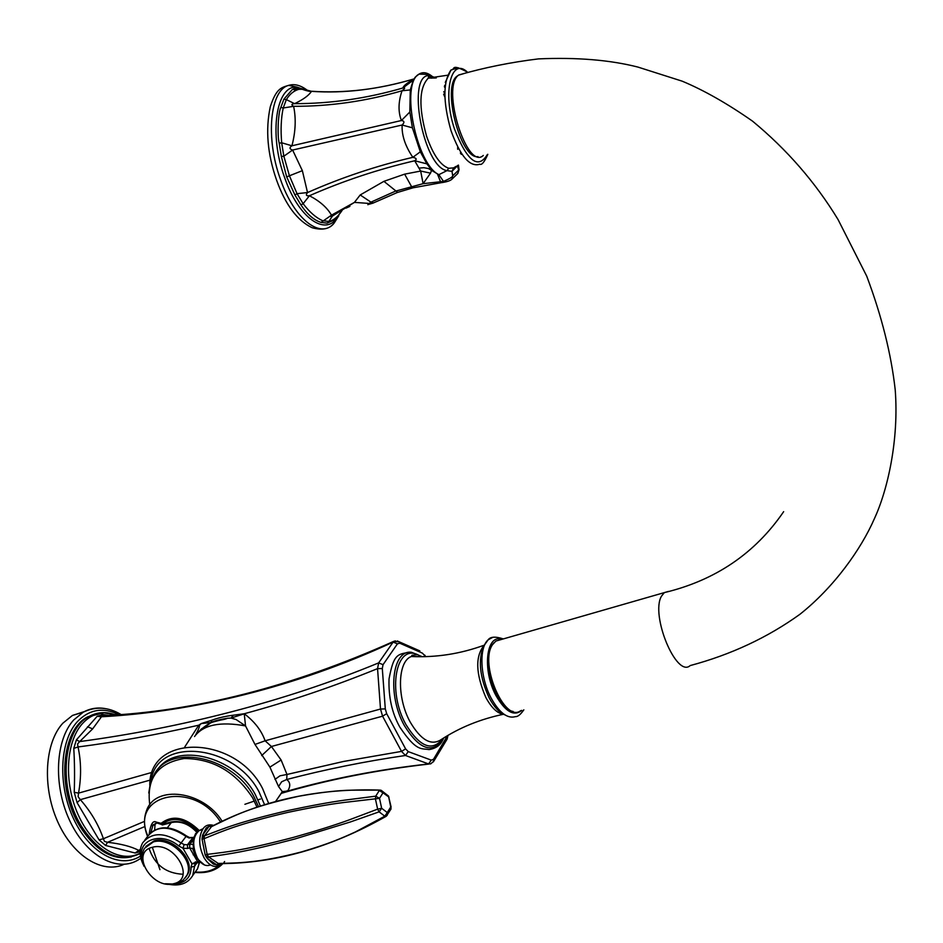 <?xml version="1.0" encoding="UTF-8"?>
<svg xmlns="http://www.w3.org/2000/svg" width="943" height="943" viewBox="0 0 943 943"><rect width="100%" height="100%" fill="white"/><g stroke="black" fill="none" stroke-linecap="round" stroke-linejoin="round"><path stroke-width="1.41" d="M149.147 834.296C150.585 824.206 152.955 820.151 156.279 822.119L161.147 823.322L162.22 824.96M198.136 831.172C184.722 818.371 172.581 816.108 161.724 824.394L161.147 823.322C172.557 814.634 185.264 817.051 199.279 830.547M155.112 823.392L154.64 829.958M192.231 844.515L190.085 844.009M150.88 832.504L153.072 824.913M156.279 822.119L157.493 823.204M186.384 835.887L186.042 836.429L189.036 837.997L189.873 837.632M189.036 837.997L193.716 837.384M149.183 834.249C159.167 825.125 171.579 825.679 186.419 835.911L189.484 837.537L192.973 837.478L187.468 844.81L187.586 848.464L189.602 847.875L189.885 844.091L193.185 839.282M196.085 857.529L193.409 850.645L193.138 839.482L195.602 833.624L199.091 830.642C192.537 836.759 191.983 845.906 197.441 858.071C201.507 864.519 205.857 866.794 210.489 864.884M195.295 863.647L191.959 863.764L191.064 867.171C191.005 876.99 185.948 882.554 175.881 883.897M143.654 865.32C139.328 856.975 138.998 849.478 142.688 842.818C151.811 831.974 164.636 832.032 181.139 843.007L184.144 844.574L187.468 844.81L189.885 844.091L193.374 839.895M193.445 850.716L192.667 848.617L189.602 847.875L197.523 861.572L191.959 863.764M198.678 861.148L197.523 861.572L200.105 862.527M199.951 862.503L197.17 862.845L195.319 861.843M191.9 863.682L182.977 848.264L187.586 848.464M184.144 844.574L182.977 848.264M145.87 846.401L154.263 840.755C171.673 835.227 196.262 860.334 187.48 874.621L185.971 876.907M202.026 839.058L205.173 854.936L202.014 838.975L202.556 835.18L209.205 826.115L206.14 828.048L202.556 835.18L204.407 835.899L211.645 826.433M211.032 826.87L209.205 826.115M209.24 826.08L212.281 826.103M212.776 825.856L211.81 826.339M387.184 815.389L387.267 812.571L384.803 816.19L379.11 811.852L381.656 808.281L377.636 809.141L379.11 811.852L350.183 822.037L294.735 839.034C244.897 852.107 230.799 853.627 208.615 856.939L207.154 858.366L205.173 854.936L207.165 854.452L204.03 838.622L204.407 835.899M208.568 856.904L207.165 854.452M202.026 839.081L204.042 838.692C225.059 830.146 238.237 824.158 287.367 812.501C310.707 807.55 329.649 804.202 344.195 802.446L379.522 798.356L375.738 796.163L375.467 799.11L377.636 809.141L349.04 819.95C334.954 825.078 316.53 830.866 293.756 837.301C243.895 850.327 229.644 851.6 207.142 854.382L205.15 854.841M390.815 807.161L391.039 808.976L386.276 816.249L384.803 816.19L355.299 831.997C340.6 838.669 328.742 843.867 301.359 851.953C257.675 863.316 237.365 862.88 218.269 863.458L208.615 856.939L207.212 858.425L213.342 864.083L216.973 864.99L207.154 858.366M386.041 816.379C330.239 847.84 274.743 863.588 219.53 863.623L218.269 863.458L216.914 864.955M386.819 794.701L388.481 796.01M390.508 809.896L391.097 806.949L388.492 796.033L390.72 806.972L387.267 812.571L381.656 808.281L379.522 798.356L382.999 792.804L388.976 797.13M380.866 790.222L379.864 790.093C318.168 788.089 261.989 800.253 211.315 826.61L211.786 825.773M202.604 835.121L204.442 835.863C225.353 827.907 238.496 822.202 287.591 810.603C310.919 805.64 329.861 802.163 344.419 800.183L375.738 796.163L379.275 790.552L382.999 792.804L382.87 791.66L379.864 790.104L352.022 790.175C338.572 790.317 320.856 792.332 298.872 796.222C249.671 807.208 235.337 815.176 211.008 826.905L209.193 826.127M220.191 863.623L219.495 864.542L221.287 863.611M219.46 864.578L219.354 863.682L219.507 864.531L216.973 864.99L218.316 863.482M275.509 801.609L282.322 791.625L278.55 786.556L269.91 767.119L254.987 744.44L245.534 725.921L236.163 719.568L231.047 718.071L227.581 718.26C219.849 719.462 214.332 720.888 211.032 722.538L201.213 723.564L198.761 725.191C156.974 734.703 116.732 741.952 78.033 746.962C81.228 761.685 81.404 777.067 78.54 793.122L78.104 796.717L80.344 799.652C90.941 811.782 98.614 824.807 103.4 838.74L104.461 841.439L107.537 842.299C120.775 843.785 131.101 846.437 138.538 850.28L140.212 850.456M430.68 763.854L428.57 763.936C378.709 769.523 331.724 778.564 287.627 791.047L282.322 791.625L280.672 794.218M140.354 849.325L135.132 853.014L140.142 851.635M287.143 790.871L281.933 792.379M260.433 799.051L258.005 799.853M254.351 801.067L244.897 804.296M281.721 792.992L287.627 791.047C290.739 786.214 290.42 782.36 286.696 779.507L281.627 781.806L278.55 786.556M281.662 792.792L287.627 791.047M447.442 735.693L433.544 759.245L431.269 760.129L428.57 763.936L405.502 755.484C364.976 761.39 325.37 769.394 286.696 779.507L286.99 774.462L280 775.818L274.955 779.401M431.269 760.129L408.248 751.618L405.502 755.484L401.529 751.394L343.617 761.449L286.99 774.462L281.12 760.011L271.419 746.491L265.113 740.797C261.506 730.566 254.551 721.548 244.249 713.745L233.098 715.242C224.705 716.35 217.585 718.012 211.751 720.24L201.213 723.564L199.162 725.733C199.916 725.957 198.784 728.963 195.767 734.738M144.857 826.539L107.537 842.299L105.616 845.482L135.132 853.014M144.515 821.365L103.4 838.74L99.039 839.836L105.616 845.482M150.314 780.05L80.344 799.652L77.09 802.658L99.039 839.836M408.248 751.618L405.608 748.883L401.529 751.394L382.575 716.185L271.419 746.491L261.659 755.614M405.608 748.883L386.677 713.674L382.575 716.185L380.5 709.03L265.113 740.797L254.987 744.44M152.342 772.293L78.54 793.122L74.238 792.309L77.09 802.658M386.677 713.674L385.298 708.912L380.5 709.03L377.554 668.634C333.539 686.551 289.1 701.58 244.249 713.745L245.534 725.921C220.179 721.277 203.169 724.813 194.517 736.554M199.162 725.733L198.761 725.191L184.816 746.88M232.921 715.772L231.047 718.071L244.213 713.816M385.298 708.912L382.304 668.528L377.554 668.634L378.662 662.882C283.654 702.134 179.689 728.185 79.683 741.575L77.55 743.992L78.033 746.962L73.778 748.4C74.615 762.274 74.768 776.914 74.238 792.309M211.751 720.24L211.102 722.491L197.311 733.029M108.634 715.395L103.482 714.582L97.188 716.291L76.407 739.842L73.778 748.4M76.407 739.842L79.683 741.575L92.673 728.856L101.467 716.774C192.396 711.859 295.006 687.53 393.137 642.077L395.306 640.827M382.304 668.528L383.035 664.697L378.662 662.882L393.137 642.077L397.439 643.845L399.773 643.197L422.417 653.145L424.939 655.892L422.417 653.145M97.188 716.291L101.467 716.774L102.139 715.772C195.366 711.458 292.601 686.634 393.844 641.311M103.482 714.582L104.52 715.631M104.885 715.619L102.174 715.749M513.098 711.435C496.631 709.572 480.765 660.619 491.704 645.519L493.778 642.926M668.457 591.414L495.9 641.051L492.529 644.658C478.997 663.542 504.705 723.529 520.689 710.657M483.311 155.442C467.009 171.202 440.888 87.534 458.557 75.134L463.591 73.672M458.428 75.24L457.072 76.147C441.477 86.508 460.797 160.027 478.018 156.621M456.094 166.357L453.607 167.866L448.75 168.278C440.452 165.402 433.073 154.746 426.613 136.299C418.492 107.113 419.069 87.699 428.334 78.08L436.267 77.951M457.803 165.414L451.98 171.367L446.994 170.624L438.849 174.679L443.516 181.41L423.112 183.673L430.527 173.158L431.635 170.058L426.896 163.858L420.307 151.811L412.397 127.812L409.828 112.005L410.264 89.939L413.305 80.131L415.25 77.126L418.951 74.167C423.395 71.338 428.452 72.658 434.122 78.116M457.367 165.65L458.711 170.023L452.723 175.799C452.864 176.801 449.787 178.663 443.516 181.41M458.557 169.622L457.85 173.453M453.607 167.866L451.98 171.367L452.723 175.799L451.85 179.253M443.634 94.241L444.907 97.141M429.065 75.864L431.694 78.198M419.305 74.096L421.368 73.872M448.75 168.278L446.994 170.624C423.03 167.371 405.82 73 429.702 75.605C428.959 74.591 425.376 74.108 418.951 74.167C400.245 83.644 416.276 164.212 438.849 174.679L428.417 168.526L423.843 167.701L418.928 168.102L414.708 160.77C417.124 159.249 416.5 158.118 412.834 157.34C405.195 146.024 401.635 135.25 402.131 125.018C404.712 122.437 404.476 120.94 401.4 120.527C398.064 111.852 398.276 101.938 402.024 90.776C405.219 88.371 405.514 87.44 402.909 87.982C403.262 86.013 406.916 83.031 413.871 79.071M413.305 80.131L402.909 87.982C366.862 98.473 330.745 103.695 294.581 103.659C303.222 99.557 308.856 95.455 311.485 91.341L311.897 91.365M410.264 89.939L402.024 90.776C365.931 101.255 329.802 106.429 293.615 106.311C291.081 104.85 291.411 103.966 294.581 103.659L286.33 99.593C290.255 93.298 295.206 89.703 301.194 88.831L306.239 89.609M409.828 112.005L401.4 120.527L291.929 145.788C295.619 131.69 296.173 118.523 293.615 106.311L283.23 107.997L286.33 99.593L283.902 99.133L292.377 89.467L299.379 88.053L311.485 91.341C343.924 93.616 378.084 89.491 413.953 78.941C379.062 89.361 344.796 93.463 311.166 91.235C310.047 91.648 307.041 90.988 302.149 89.267M412.397 127.812L402.131 125.018L292.613 150.031C289.418 149.053 289.183 147.638 291.929 145.788L281.674 142.77C280.566 129.521 281.085 117.934 283.23 107.997L280.825 107.419L283.902 99.133M420.307 151.811L412.834 157.34C376.41 165.862 341.307 177.602 307.524 192.561L302.361 170.671L292.613 150.031L283.843 156.22L281.674 142.77L279.211 143.23C277.065 134.79 278.291 111.722 280.825 107.419M426.896 163.858L414.708 160.77C378.332 169.245 343.24 180.903 309.434 195.743C306.192 196.132 305.556 195.071 307.524 192.561L297.033 193.657L289.418 175.763L283.843 156.22L281.344 156.491L279.211 143.218M430.527 173.158L420.672 171.048L418.928 168.102M437.611 174.455L440.581 181.869L441.619 182.647C446.911 181.846 450.306 180.726 451.815 179.288M333.421 215.417L333.339 215.476C330.816 217.22 330.203 217.114 331.476 215.169L354.438 202.391L360.191 194.965L383.919 181.339L404.63 174.149L420.672 171.048L423.112 183.673L395.388 191.181L370.929 202.144L367.841 204.702M342.191 210.254L335.295 219.507L327.174 223.137L321.068 222.407L331.476 215.169C327.233 207.684 319.889 201.213 309.434 195.743L303.127 203.712L297.033 193.657L294.947 195.036L286.672 176.871L281.344 156.491M360.191 194.965L370.929 202.144L373.416 202.922M333.339 215.476L354.438 202.391L369.22 203.44M321.068 222.407C314.078 220.273 307.371 214.45 300.958 204.949L294.947 195.036M305.603 89.526L308.585 91.117M308.703 91.129L307.642 90.304M300.958 204.949L303.127 203.712C309.575 212.14 316.082 217.809 322.636 220.697L328.824 221.452L327.174 223.137M332.478 216.018L328.824 221.452C333.433 220.473 337.806 216.902 341.92 210.713L342.05 210.348M131.501 856.869C112.724 860.888 95.526 850.716 79.907 826.374C56.332 788.478 61.307 729.646 87.734 716.845L98.284 713.309M124.111 864.307C102.351 874.456 72.505 855.831 57.358 820.952C42.046 786.191 44.887 742.671 62.839 723.21L72.458 715.442L84.564 711.517M100.052 713.262L105.663 715.572M151.045 780.839C156.455 736.742 234.135 743.461 258.983 791.778L264.606 804.78M157.493 769.747C175.787 741.693 235.373 756.286 255.364 794.666L260.445 806.1M258.547 806.713L253.938 796.658C233.416 757.217 171.732 743.343 154.77 773.343L150.479 782.572L148.77 792.992M257.015 807.232L252.653 797.872C235.444 771.68 212.611 758.573 184.156 758.537C157.74 762.981 146.283 778.411 149.784 804.827M222.112 821.247C203.629 790.776 155.1 784.411 146.554 810.615C143.548 818.489 143.89 827.117 147.568 836.488M220.497 822.013C194.494 779.79 129.073 793.664 147.862 836.064M204.242 838.598L202.922 835.852M162.891 824.724L161.724 824.394L171.107 821.954C180.478 820.245 189.119 823.593 197.04 832.009M195.354 872.016C204.619 872.77 212.364 870.802 218.576 866.122M171.107 821.954L172.097 822.449C180.985 820.881 189.213 824.147 196.769 832.256M149.135 848.547C154.664 864.849 165.98 873.418 183.083 874.255M201.554 829.805L199.091 830.642L203.016 828.72M196.946 862.916L194.564 866.216L192.714 875.528C187.952 883.391 180.066 886.326 169.045 884.357M195.225 863.753L194.564 866.216L191.064 867.171M142.181 859.25C136.393 840.142 161.029 830.913 178.793 846.001L186.042 836.429C169.61 825.514 156.833 825.467 147.721 836.3L144.916 839.93M199.327 862.586L197.523 868.845L194.836 872.57M194.694 854.664L193.138 854.818M178.793 846.001L182.93 848.17M185.146 878.051L186.631 875.799C195.413 861.513 170.801 836.382 153.379 841.91L144.538 848.264C141.45 853.698 141.297 859.733 144.09 866.381M152.353 847.309C129.733 852.142 151.953 889.933 173.583 883.709C196.498 879.3 174.207 840.767 152.353 847.309L159.933 869.658M213.66 825.396C209.299 824.217 205.928 825.09 203.57 828.025C198.278 836.135 198.443 846.06 204.065 857.765C207.79 863.894 211.975 866.782 216.595 866.452L222.536 863.599M207.708 855.89L206.022 856.833M204.03 838.622L202.014 838.975M388.492 796.033L381.208 790.34M281.12 760.011L269.91 767.119M116.979 714.818L103.907 712.802C95.679 713.297 88.477 716.951 82.312 723.764C65.821 741.929 63.652 782.725 78.222 814.858C92.626 847.12 120.433 863.647 140.13 853.191M140.142 853.462L138.692 854.205C118.476 862.81 99.345 853.403 81.31 825.997C57.735 788.077 62.698 729.234 89.102 716.432C97.365 711.953 106.229 711.446 115.694 714.912M383.035 664.697L397.439 643.845M87.51 726.794L92.673 728.856M446.699 739.819L446.923 737.12M424.362 654.925L425.128 655.479M419.847 650.906L399.361 641.9L393.903 641.275M397.203 640.934L399.325 641.853L399.761 643.197M433.426 761.85L433.544 759.245M422.287 656.717L411.384 652.273C391.911 649.597 387.066 694.956 404.441 725.697C419.093 749.19 431.847 753.987 442.703 740.066L443.835 737.909M442.974 738.452C432.472 751.96 420.13 747.339 405.95 724.578C387.09 691.337 395.848 643.904 417.725 654.713L421.556 656.717M503.868 714.181C480.435 719.061 459.489 727.572 441.029 739.701C431.199 746.031 420.92 740.161 410.217 722.079C396.602 697.737 397.522 661.302 411.36 656.505L421.262 656.717M504.21 714.417C497.821 713.863 491.716 708.252 485.893 697.572C475.661 673.75 475.083 656.316 484.148 645.283M504.953 714.9C499.248 712.59 493.967 706.861 489.075 697.714C479.598 676.897 477.865 659.593 483.889 645.814L488.144 639.825C478.749 647.664 480.176 677.805 491.185 698.197C499.342 712.802 507.44 718.943 515.479 716.621C517.79 716.81 520.583 714.546 523.825 709.831M501.7 639.378C486.164 633.684 482.05 670.19 495.971 695.569C505.354 711.8 513.959 716.739 521.785 710.374M492.67 637.385L488.144 639.825C490.384 636.643 495.429 636.348 503.291 638.918M783.657 511.66C755.095 553.4 715.313 580.381 664.308 592.617L661.467 596.2C650.257 615.142 676.473 678.265 690.17 665.581C730.931 654.678 767.519 637.586 799.9 614.306C834.013 587.324 861.089 549.121 874.255 518.98C887.835 489.747 899.033 439.521 895.213 389.813C891.182 353.873 881.681 315.976 866.711 276.122L838.044 219.53C815.377 182.27 786.875 149.477 752.526 121.14C727.324 103.541 703.867 90.21 682.178 81.169L637.916 67.071C609.944 59.951 576.798 57.217 538.453 58.89C510.906 62.238 484.348 67.601 458.769 74.957M467.834 72.552C451.261 55.778 442.102 92.603 454.609 129.356C467.292 161.406 478.231 169.764 487.437 154.428M458.416 67.79L451.002 69.982C442.892 81.628 442.904 101.868 451.013 130.688C460.302 156.243 469.885 167.418 479.787 164.212C481.767 165.296 484.454 162.007 487.826 154.334M444.589 85.377L445.226 86.226M447.654 75.216L428.334 78.08L428.535 76.253L429.702 75.605L436.22 77.951M444.353 86.673L445.084 87.77M460.597 152.059L460.443 153.367M461.422 153.344L461.233 154.393M443.764 91.66L444.848 93.746M457.685 146.943L457.685 149.289M441.194 182.694L413.128 187.798L411.396 186.325L404.63 174.149M412.739 187.905L397.675 192.396L383.919 181.339M308.184 91.07L296.962 87.11C275.981 85 268.649 134.495 284.645 177.661C298.401 217.916 325.488 236.776 337.618 217.185M286.672 176.871L302.361 170.671M338.82 215.664L334.14 223.09C320.773 239.711 294.216 219.365 280.484 179.418C265.301 138.256 269.934 89.95 288.652 85.377C294.192 83.668 300.133 85.094 306.499 89.679M306.664 89.797L308.326 91.082M292.79 89.279L295.913 90.269M140.424 856.103C120.067 869.316 89.856 853.427 73.813 819.29C57.582 785.33 59.562 741.104 77.326 721.69C89.267 709.301 103.188 706.955 119.066 714.664M140.884 858.342L136.782 860.747C115.305 872.31 84.846 854.476 69.087 819.267C53.138 784.211 55.625 739.654 73.731 719.933L83.302 712.154C90.41 708.252 98.037 707.12 106.194 708.782M149.784 785.142C149.041 733.218 235.502 734.868 262.531 788.442L268.708 803.542M153.532 824.43L152.283 826.044L156.821 823.074M194.977 872.428C206.729 873.536 216.053 870.589 222.913 863.588M224.634 861.537L223.998 862.35M161.229 824.418L157.575 823.192M162.703 824.889L171.85 822.508M167.324 827.836L171.272 822.661M192.973 837.478L193.798 837.172M204.584 865.026L196.427 858.106M195.472 863.47L196.568 862.928M199.444 862.574L197.523 868.845L192.714 875.528M176.176 883.756L183.06 880.22L187.48 874.621M165.249 883.768L174.797 884.062M275.486 801.621L281.509 793.016M281.533 793.275C327.504 779.743 376.646 769.995 428.935 764.054M196.627 733.737C212.305 717.706 219.047 721.89 227.581 718.26L211.008 722.527L200.847 729.363M115.541 714.924L103.907 712.802L87.734 716.845M105.38 715.584L102.139 715.772M430.715 763.854L433.792 761.19L447.159 739.041L447.972 735.387M399.443 726.416C391.911 712.649 388.433 696.818 389.035 678.925C393.655 654.772 396.803 653.652 411.384 652.273L417.725 654.713L411.973 655.302L411.36 656.505C436.102 657.66 460.384 653.888 484.195 645.189M443.646 738.015L442.703 740.066C440.298 745.324 435.749 748.506 429.018 749.602C421.332 748.082 416.759 752.231 399.832 727.136M468.082 72.481C449.905 62.733 455.669 69.841 451.002 69.982L445.296 82.418M452.051 179.064L457.815 173.488L459.052 169.657L458.451 165.084M413.753 79.271C408.213 84.233 406.244 85.589 407.824 83.338L413.777 79.236M397.203 192.549L373.393 202.945M373.086 203.11L368.3 204.478M349.865 206.387L345.975 208.144M276.523 179.948C267.447 154.004 265.372 129.592 270.299 106.724C276.275 88.43 281.203 87.605 288.652 85.377L296.962 87.11L292.377 89.467L302.137 89.255M276.653 180.302C285.458 204.796 297.269 220.603 312.074 227.711C322.353 230.563 329.708 229.019 334.14 223.09L338.443 216.171M121.034 714.511C108.339 706.967 95.762 706.177 83.302 712.154L72.458 715.442"/></g></svg>
